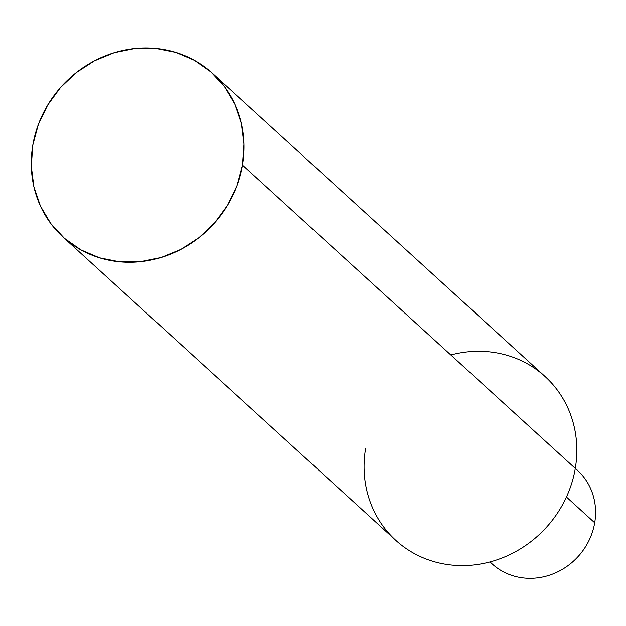 <?xml version="1.0" encoding="UTF-8"?>
<svg xmlns="http://www.w3.org/2000/svg" width="626" height="626" viewBox="0 0 626 626"><rect width="100%" height="100%" fill="white"/><g stroke="black" fill="none" stroke-linecap="round" stroke-linejoin="round"><path stroke-width="0.94" d="M489.986 561.929L492.13 563.885A63.328 58.594 -47.7 0 0 553.407 573.745A63.328 58.594 -47.7 0 0 594.7 522.78A63.328 58.594 132.3 0 1 551.991 574.292A63.328 58.594 132.3 0 1 490.072 561.905M62.991 237.027L395.796 540.348A110.825 102.547 -47.7 0 0 503.03 557.602A110.825 102.547 -47.7 0 0 575.286 468.412L242.481 165.092A110.825 102.547 132.3 0 1 170.225 254.281A110.825 102.547 132.3 0 1 62.991 237.027A110.825 102.547 132.3 0 1 32.802 145.146A110.825 102.547 132.3 0 1 105.066 55.957A110.825 102.547 132.3 0 1 212.3 73.211A110.825 102.547 132.3 0 1 242.481 165.092L575.286 468.412A110.825 102.547 -47.7 0 0 450.822 354.973M365.607 448.466A110.825 102.547 -47.7 0 0 452.402 565.121A110.825 102.547 -47.7 0 0 575.286 468.412A63.328 58.594 132.3 0 1 594.7 522.78L566.444 497.028L594.7 522.78A63.328 58.594 -47.7 0 0 577.454 470.275L575.302 468.326M575.286 468.412A110.825 102.547 -47.7 0 0 545.105 376.531L212.3 73.211M32.802 145.146L31.3 166.148L33.882 186.728L40.447 206.095L50.753 223.498L64.4 238.279L80.856 249.86L99.495 257.802L119.605 261.793L140.404 261.691L161.093 257.489L180.891 249.359L199.021 237.606L214.788 222.676L227.598 205.156L236.949 185.711L242.481 165.092L243.991 144.082L241.409 123.502L234.844 104.143L224.538 86.732L210.892 71.959L194.436 60.37L175.796 52.427L155.686 48.437L134.887 48.538L114.198 52.741L94.401 60.871L76.27 72.632L60.495 87.554L47.693 105.074L38.343 124.519L32.802 145.146"/></g></svg>
